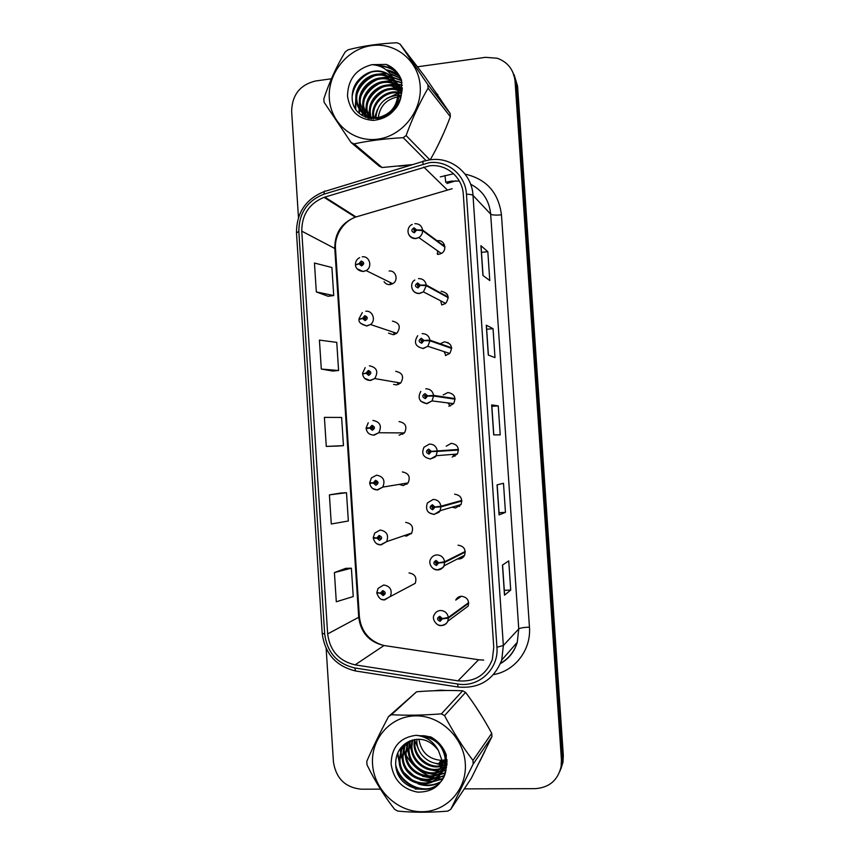 <?xml version="1.0" encoding="UTF-8"?>
<svg xmlns="http://www.w3.org/2000/svg" width="855" height="855" viewBox="0 0 855 855"><rect width="100%" height="100%" fill="white"/><g stroke="black" fill="none" stroke-linecap="round" stroke-linejoin="round"><path stroke-width="1.28" d="M388.544 333.14L393.321 334.711L396.784 333.343C401.145 326.952 399.702 322.88 392.424 321.127M394.508 334.487L393.364 332.189M393.578 384.408L396.624 384.91L400.685 383.061C404.297 376.734 402.652 372.812 395.726 371.316M398.58 384.44L397.041 382.431M399.05 435.206L404.447 432.919C407.461 426.688 405.655 422.904 399.039 421.579M402.801 434.308L401.145 432.897M399.103 484.4L403.25 485.597L408.113 482.915C410.635 476.801 408.711 473.146 402.352 471.939M407.055 484.058L405.676 483.321M404.009 535.679L406.574 536.074L411.704 533.05C413.831 527.054 411.821 523.506 405.676 522.394M411.244 533.691L410.496 533.467M408.979 586.615L415.241 583.324C417.037 577.456 414.964 573.983 409 572.936M384.055 281.69C385.509 283.785 387.497 284.747 390.019 284.597L392.723 283.71C398.879 280.472 395.908 270.009 389.132 271.046M390.628 284.512L389.955 282.342M441.757 304.936L440.678 300.832M445.391 355.541L449.719 353.457C453.139 347.077 451.387 343.197 444.472 341.829L440.357 343.71M445.947 355.477L444.023 351.597M448.768 406.264L453.599 403.656C456.335 397.415 454.422 393.706 447.849 392.531L443.211 394.935M450.403 405.933L447.817 402.919M452.156 457.083L457.35 454.026C459.563 447.935 457.521 444.365 451.248 443.318L446.203 446.192M455.02 456.228L452.327 454.422M452.006 507.197L455.555 507.998L461.005 504.557C462.812 498.615 460.685 495.163 454.636 494.201M459.616 506.31L457.478 505.594M457.5 558.903L458.964 558.999C461.518 558.796 463.399 557.545 464.596 555.248C466.082 549.444 463.902 546.089 458.034 545.18M464.009 556.252L462.854 556.156M468.658 602.615L448.33 617.449L442.388 618.592L439.78 616.273C436.734 618.058 436.841 619.747 440.111 621.318L442.409 618.817L448.373 618.101L447.785 621.232L468.155 606.099C469.384 600.402 467.151 597.132 461.444 596.256C458.825 596.459 456.933 597.741 455.747 600.092L461.144 596.427M437.856 254.405L437.471 250.739M455.747 180.875L446.909 183.494M442.003 304.914L445.658 303.407C449.944 296.942 448.426 292.88 441.095 291.213M438.636 254.373L441.351 253.475C447.657 250.205 444.643 239.614 437.728 240.704M399.189 166.233L411.982 164.673L399.189 166.233M440.304 690.145L434.073 690.755L446.652 690.487L440.304 690.145M402.267 746.18L403.293 749.108L402.267 746.18M403.613 749.942L405.291 753.618L403.613 749.942M406.275 755.446C411.875 765.129 419.762 772.065 429.947 776.244C419.762 772.065 411.875 765.129 406.275 755.446M431.625 776.874L434.842 777.868L431.625 776.874M435.505 778.039L436.713 778.328L435.505 778.039M436.905 778.371L442.217 779.172L436.905 778.371M429.242 165.859C446.15 163.433 462.512 177.103 463.325 194.587L493.763 647.321L492.352 659.419C486.142 675.097 474.675 682.247 457.97 680.847L355.103 664.859C339.05 661.097 329.902 650.783 327.657 633.929L301.762 231.149C301.783 214.755 309.211 203.479 324.045 197.334L429.242 165.859M429.028 162.717L324.12 194.117C307.351 200.636 298.919 213.087 298.833 231.47L324.686 634.025C327.155 652.504 337.18 663.822 354.782 667.958L457.639 684C478.64 687.901 498.978 669.048 496.926 647.224L466.445 194.224C465.548 175.04 447.582 160.045 429.028 162.717M559.897 771.306L562.034 764.541L562.387 757.765L516.324 83.715L512.808 72.151L516.324 83.715L562.387 757.765L562.034 764.541L559.897 771.306M504.61 595.027L502.58 564.995L504.503 595.198L510.713 590.068L508.736 560.901L502.473 565.07L504.503 595.198M504.29 590.324L510.713 590.068M499.192 514.838L497.172 484.849L499.085 514.924L505.455 512.359L503.488 483.278L497.054 484.871L499.085 514.924M499.053 512.711L505.455 512.359M482.925 275.47L489.776 280.536L487.831 251.691L480.916 245.684L482.925 275.47M481.044 245.887L483.043 275.556L480.916 245.684M481.472 252.343L487.831 251.691M488.291 355.06L494.992 357.593L493.036 328.673L486.281 325.189L488.291 355.06M486.399 325.306L488.408 355.103L486.281 325.189M486.666 329.239L493.036 328.673M493.677 434.874L500.218 434.874L498.251 405.869L491.657 404.917L493.677 434.874M491.775 404.949L493.795 434.874L491.657 404.917M491.871 406.339L498.251 405.869M437.824 145.649L443.788 132.888L437.824 145.649M441.127 100.206L435.013 91.303L441.127 100.206M400.856 78.564L399.809 78.692L400.856 78.564M479.762 761.516L484.764 751.438L479.762 761.516M482.936 717.944L475.369 706.102L482.936 717.944M464.286 788.876L535.177 788.652C549.092 787.69 557.727 780.423 561.072 766.85L561.436 760.031L515.063 81.278C513.759 69.789 507.827 62.116 497.268 58.258L485.587 57.317L417.411 66.808M331.409 78.788L315.527 81.001C300.073 84.784 292.111 94.862 291.641 111.236L298.459 217.48M326.15 648.485L333.439 761.965C336.047 778.51 345.356 787.594 361.355 789.208L380.464 789.144M415.199 789.037L429.178 788.994M345.709 568.351L334.412 572.572L336.304 601.77L353.233 596.555L351.394 568.201L345.591 568.351M332.948 371.091L321.298 369.061L338.58 370.504L336.763 342.374L319.428 340.108L321.298 369.061M316.318 291.918L333.728 295.563L331.911 267.508L314.458 263.041L316.318 291.918L328.106 296.268M340.835 493.025L329.41 494.874L331.28 523.987L348.338 520.994L346.499 492.715L340.718 493.036M326.279 446.417L343.454 445.647L341.626 417.443L324.408 417.379L326.279 446.417L337.789 446.054M343.454 445.647L337.682 446.064M338.58 370.504L332.83 371.07M333.728 295.563L327.999 296.279M329.41 494.874L346.499 492.715M334.412 572.572L351.394 568.201M560.859 768.976L562.975 762.265L563.327 755.542L517.574 86.109L514.09 74.631M444.857 246.539L422.584 230.006L416.599 229.91L414.012 227.793C411.009 229.792 411.116 231.449 414.344 232.763L416.609 230.123L415.156 230.219L414.248 231.278L413.745 229.407L416.599 229.91M414.386 231.256L415.263 230.209M416.609 230.123L422.627 230.658C422.573 233.65 421.301 235.959 418.79 237.572L415.84 238.556C412.89 238.737 410.635 237.583 409.053 235.093M444.899 247.127L422.627 230.658M362.264 256.831C369.595 255.688 372.812 267.049 366.154 270.586L363.065 271.441C356.075 270.8 355.22 265.317 355.477 265.029L359.015 263.853L361.537 265.958C364.487 264.003 364.38 262.357 361.216 261.032L358.993 263.629L360.425 263.554L361.312 262.506L361.815 264.355L359.015 263.853M361.654 264.248L360.425 263.554M361.793 264.248L362.328 263.319L360.949 262.624M358.993 263.629L355.798 264.687M361.804 264.366L360.436 263.639M390.553 282.631L390.019 282.738M448.244 297.123L426.239 285.025L420.265 285.1L417.678 282.962C414.664 284.929 414.771 286.585 418.01 287.943L420.275 285.324L418.811 285.399L417.903 286.446L417.261 284.662L420.265 285.1M418.074 286.414L418.758 285.1M420.275 285.324L426.282 285.677L423.428 291.876L419.484 293.511C416.684 293.671 414.483 292.602 412.88 290.283M448.277 297.722L426.282 285.677M451.632 347.803L429.905 340.151L423.93 340.408L421.344 338.238C418.319 340.172 418.437 341.84 421.675 343.229L423.941 340.632L422.477 340.685L421.568 341.733L420.831 340.023L423.93 340.408M421.825 341.669L422.327 340.183M423.941 340.632L429.947 340.803L427.831 346.296L423.14 348.584M451.664 348.413L429.947 340.803M455.02 398.58L433.571 395.395L427.607 395.822L425.01 393.621C421.985 395.534 422.103 397.201 425.341 398.622L427.628 396.047L426.153 396.089L425.245 397.126L424.422 395.48L427.607 395.822M425.63 397.009L425.854 395.395M430.493 395.983L428.441 396.015M427.628 396.047L433.613 396.047L432.032 400.91L426.795 403.752L420.746 401.177M455.063 399.189L433.613 396.047M458.419 449.452L431.294 451.355L428.686 449.121C425.662 450.991 425.779 452.669 429.028 454.133L431.305 451.568L429.841 451.6L428.921 452.626L428.056 451.055L431.294 451.355M458.462 449.901L429.841 451.6M429.466 452.413L429.37 450.767M458.44 449.634L429.83 451.515M431.305 451.568L437.3 451.397L436.082 455.715L430.46 459.05M458.462 450.051L437.3 451.397M365.822 311.252C372.662 310.258 376.286 320.454 370.525 324.515L366.56 325.873C361.024 324.323 358.512 322.196 359.025 319.46L362.573 318.488L365.106 320.625C368.067 318.691 367.96 317.045 364.786 315.687L362.563 318.274L363.995 318.199L364.882 317.173L365.502 318.958L362.573 318.488M365.138 318.691L363.995 318.199M365.352 318.68L365.844 317.782M362.563 318.274L359.581 319.107M365.416 319.011L363.995 318.284M369.381 365.79C376.873 367.415 378.658 371.668 374.736 378.562L370.065 380.422C365.865 380.197 363.375 378.049 362.573 373.998L366.154 373.229L368.687 375.398C371.647 373.496 371.54 371.85 368.366 370.45L366.132 373.015L367.575 372.962L368.462 371.936L369.168 373.656L366.154 373.229M368.537 373.229L367.575 372.962M368.911 373.218L369.328 372.374M366.132 373.015L363.696 373.624M369.071 373.731L367.575 373.047M372.951 420.425C380.112 421.868 382.067 425.972 378.808 432.748L373.582 435.077C369.413 434.832 366.934 432.683 366.143 428.644L369.734 428.088L372.278 430.279C375.238 428.408 375.131 426.763 371.946 425.33L369.713 427.863L371.156 427.831L372.043 426.816L372.823 428.473L369.734 428.088M370.963 427.938L372.481 427.863L371.156 427.831M372.481 427.863L372.791 427.105M373.058 427.981L372.491 427.97M369.713 427.863L366.1 428.013L369.659 428.088M372.759 428.537L371.156 427.917M437.878 94.852L435.965 92.682M398.964 92.96L401.572 93.526M398.184 93.131L386.706 98.475M377.461 109.408L374.49 117.819M401.775 92.543L400.738 92.661M444.14 761.303L445.241 761.335M414.814 740.612L419.26 750.754M434.714 763.141L439.662 764.52M440.966 764.733L442.548 764.915M445.231 765.022L446.684 764.979M447.026 760.961L445.883 760.971M445.252 760.95L441.18 760.469M400.835 96.839L398.825 96.85M397.917 96.925C386.61 99.041 380.058 105.935 378.241 117.595M329.325 98.475C330.757 123.28 353.115 142.422 377.45 139.194C401.807 136.34 422.071 111.428 420.2 86.163C418.694 60.844 395.544 41.895 371.294 45.625C347.012 48.992 327.54 73.722 329.325 98.475M430.386 159.554C437.91 146.429 444.568 132.14 450.35 116.697L450.125 113.437L424.486 76.063L400.044 44.086L396.944 42.75C379.128 43.594 362.809 45.946 347.964 49.825L345.163 51.984C336.56 66.273 329.453 81.866 323.842 98.742L324.066 102.215L351.063 142.507L354.109 143.886L382.1 167.516L412.805 164.555M426.014 160.59L403.239 137.687C385.391 138.606 369.018 140.669 354.109 143.886M403.239 137.687L406.104 135.539L429.744 159.725M450.35 116.697L428.088 88.172C419.634 102.664 412.302 118.45 406.104 135.539M428.088 88.172L427.853 84.634L450.125 113.437M351.063 142.507L379.289 166.233L382.1 167.516M401.145 95.461L398.943 95.247M398.109 95.226C384.579 96.765 377.162 104.289 375.869 117.819M401.69 92.96L398.89 92.233M398.152 92.105L396.592 91.934C384.194 90.705 371.69 102.771 372.716 115.307L372.962 117.712M398.184 92.853L397.329 92.778C384.964 91.549 372.481 103.583 373.517 116.088L373.656 117.776M402.032 90.993L393.589 88.535C381.074 87.285 368.441 99.479 369.488 112.133L370.343 117.242M401.968 91.432L394.347 89.39C381.864 88.151 369.264 100.302 370.301 112.935L370.974 117.381M402.192 89.625C398.74 86.911 394.85 85.382 390.532 85.062C377.899 83.811 365.138 96.123 366.186 108.906L367.971 116.472M402.16 89.903L391.301 85.938C378.701 84.688 365.972 96.968 367.019 109.718L368.537 116.686M366.314 115.714L363.674 106.437C362.616 93.558 375.463 81.15 388.191 82.411C393.738 82.882 398.419 85.126 402.235 89.155C398.366 84.602 393.418 82.059 387.411 81.514C374.65 80.252 361.772 92.703 362.819 105.603L365.78 115.436M402.128 90.224C398.505 82.978 392.541 78.863 384.216 77.891C371.337 76.629 358.33 89.209 359.389 102.237C359.666 106.928 361.131 110.894 363.781 114.143M402.181 89.732C398.419 83.298 392.702 79.654 385.028 78.81C372.171 77.549 359.196 90.085 360.254 103.092L364.262 114.495M401.23 95.012L401.209 94.681C399.413 82.743 392.669 75.913 380.967 74.203C367.949 72.931 354.825 85.639 355.883 98.806C357.679 111.749 365.032 118.033 377.921 117.637C391.12 114.442 397.842 105.603 398.088 91.111L394.102 79.836C390.169 74.353 384.836 71.403 378.113 70.965C372.94 70.805 368.163 72.301 363.792 75.464L363.29 75.838C356.075 81.054 352.367 87.969 352.153 96.572C351.458 126.561 397.885 125.076 401.294 94.638L401.561 80.295C398.644 72.728 393.567 67.438 386.31 64.414L371.957 64.659C356.086 68.87 347.932 79.323 347.504 96.017C349.813 111.193 358.416 119.326 373.336 120.416C388.437 118.717 397.757 110.124 401.294 94.638M401.647 93.174C399.125 82.614 392.498 76.597 381.79 75.133C368.804 73.861 355.701 86.537 356.77 99.672C358.566 112.582 365.887 118.845 378.754 118.46L382.709 117.53M386.909 115.585C395.309 110.071 399.296 102.215 398.879 92.009C398.355 87.092 396.709 82.903 393.909 79.44M393.065 78.457C389.132 74.235 384.269 71.873 378.476 71.382C373.368 71.051 368.473 72.408 363.792 75.464M373.09 118.439L373.218 119.016M370.557 117.883L370.888 118.781M371.166 118.054L371.433 118.856M368.238 117.05L368.986 118.418M368.804 117.285L369.413 118.514M366.122 115.959L367.19 117.424M366.635 116.259L367.671 117.755M364.177 114.613L368.484 118.289M364.647 114.976L367.907 118.129M371.957 64.659C381.982 65.418 389.356 70.473 394.102 79.836M400.044 44.086L427.853 84.634M402.288 88.183L401.23 88.012M401.07 87.99L399.584 87.83M398.537 87.776L391.28 88.493M384.611 90.983C378.893 94.093 374.64 98.411 371.85 103.915M369.488 110.338L368.697 116.74M368.697 117.242L368.729 118.353M402.278 85.457L398.312 84.592M398.163 84.57L396.987 84.442M395.705 84.356L388.555 85.008M382.11 87.296C375.826 90.566 371.23 95.226 368.334 101.264M366.175 107.463L365.48 115.265M365.502 115.575L365.673 117.338M402.053 82.956L395.331 81.097M395.202 81.086L393.802 80.936M392.798 80.872L385.776 81.46M379.535 83.566C372.695 86.975 367.778 91.955 364.796 98.517M362.809 104.513L362.616 115.767M401.647 80.669L392.958 77.645M392.167 77.527L390.831 77.378M389.848 77.313L382.944 77.848M376.873 79.782C369.488 83.309 364.262 88.61 361.195 95.696M359.367 101.499L359.399 113.352M400.792 78.404L390.575 74.139M386.823 73.68L380.037 74.161M374.137 75.945C366.218 79.579 360.692 85.19 357.561 92.789M355.872 98.411L355.744 109.045M399.702 76.223L386.781 70.313M371.327 72.055C360.543 76.993 354.152 85.019 352.153 96.134M398.43 74.161C393.663 69.544 387.956 66.904 381.33 66.252L379.481 66.156M396.977 72.226L386.31 64.414M402.299 87.83L400.803 87.573M400.589 87.552L398.751 87.381M397.5 87.338L388.266 88.835M369.809 107.441L368.291 116.601M368.302 117.071L368.345 118.204M402.267 85.126L397.885 84.153M397.682 84.121L396.613 84.004M394.668 83.908L385.605 85.286M366.442 104.62L365.085 115.019M365.096 115.297L365.288 117.178M402.01 82.657L394.903 80.648M394.711 80.627L392.979 80.456M391.772 80.402L382.88 81.674M363.012 101.724L362.221 115.521M401.583 80.391L392.712 77.217M391.686 77.057L390.008 76.897M388.822 76.832L380.09 78.008M369.798 83.395L364.604 88.717M359.528 98.763L358.972 112.956M400.664 78.126L390.201 73.68M385.808 73.199L377.237 74.267M367.757 78.842L360.265 86.515M355.979 95.728L355.242 108.222M399.552 75.967C395.651 72.696 391.173 70.644 386.139 69.811M365.491 74.417C359.153 78.788 354.911 84.378 352.773 91.207M398.259 73.915C393.45 69.159 387.678 66.444 380.924 65.771L378.028 65.675M372.556 764.124C374.009 789.507 396.827 811.844 421.675 811.726C446.534 811.983 467.204 789.293 465.291 763.387C463.752 737.47 440.122 715.218 415.37 715.87C390.585 716.148 370.728 738.741 372.556 764.124M388.533 716.565C379.951 732.81 372.705 747.719 366.795 761.303L367.019 764.862C374.928 781.053 384.119 795.855 394.593 809.279L397.693 811.074C413.093 812.603 429.809 812.613 447.828 811.117L450.756 809.311L471.308 778.274L491.946 736.647L491.721 733.323C483.812 718.628 475.102 704.98 465.58 692.379L462.673 690.787C448.095 690.177 432.737 690.509 416.599 691.77L388.533 716.565L391.398 714.727C406.734 715.56 423.396 715.272 441.394 713.861L462.673 690.787M491.946 736.647L473.189 764.028L450.756 809.311M473.189 764.028L472.954 760.394L491.721 733.323M416.855 739.222L416.845 741.328C416.951 754.794 430.728 765.909 442.569 763.248M414.333 739.564L414.044 744.374C414.151 759.037 430.097 770.569 442.484 765.898M414.942 739.447L414.75 743.604C414.857 757.968 430.268 769.414 442.537 765.257M412.035 740.152L411.191 747.484C411.298 763.301 429.402 775.122 442.121 768.346M412.591 739.981L411.907 746.704C412.014 762.233 429.573 773.989 442.238 767.747M409.898 740.954L408.273 750.647C408.38 767.64 428.708 779.61 441.511 770.633L446.802 765.556M410.421 740.729L409.011 749.856C409.118 766.55 428.879 778.488 441.682 770.077M407.921 741.958L405.302 753.886C405.195 778.114 440.827 785.66 446.844 763.675L447.015 763.141M408.401 741.691L406.05 753.073C405.954 776.276 439.534 784.826 446.93 764.338M406.168 743.016L404.116 746.81L402.267 757.188C402.16 781.673 438.134 789.325 444.205 767.127L445.177 758.46C442.976 745.528 435.323 738.218 422.21 736.518M406.563 742.781L404.885 746.009L403.036 756.354C402.919 780.775 438.818 788.395 444.867 766.251L445.84 757.616L442.794 747.943M405.003 743.807L401.048 750.07L399.167 760.555C399.05 785.307 435.387 793.066 441.511 770.644L442.484 761.891L438.444 750.551C429.787 739.286 419.484 736.497 407.525 742.193L407.012 742.514C399.67 747.163 395.897 753.96 395.694 762.927C395.053 794.092 442.484 799.34 446 769.553L446.267 755.018C443.296 746.949 438.102 740.911 430.696 736.892L416.054 735.3C399.851 737.512 391.526 747.078 391.098 763.975C393.45 779.696 402.245 789.069 417.475 792.115C432.876 792.339 442.388 784.826 446 769.553M435.131 739.703C430.151 736.561 425.01 735.268 419.698 735.845M405.195 743.679L401.818 749.258L399.958 759.7C399.83 784.388 436.082 792.125 442.185 769.757L446.802 765.578M443.253 763.109L445.156 762.564M445.744 762.361L447.037 761.805M418.918 739.169C421.045 752.111 428.462 759.176 441.18 760.362L445.252 759.999M442.537 762.553L439.278 762.778L441.18 760.362L445.252 759.913M443.243 762.436L445.209 761.944M445.818 761.752L447.037 761.281M443.093 765.685L444.782 764.958M445.316 764.691L446.983 763.697M443.157 765.054L444.899 764.381M445.444 764.124L446.962 763.28M442.666 768.079L446.855 765.086M442.794 767.491L444.354 766.646M444.771 766.39L446.887 764.808M441.511 770.644L443.168 761.025M441.18 760.426L445.263 760.683M445.893 760.661L447.015 760.576M416.054 735.3C426.218 736.454 433.677 741.542 438.444 750.551M445.915 759.849L446.962 759.571M445.925 759.753L446.951 759.464M416.599 691.77L391.398 714.727M465.58 692.379L444.547 715.614L441.394 713.861M444.547 715.614C452.958 731.624 462.416 746.554 472.954 760.394M440.891 766.347L440.817 767.865L442.003 767.854M443.2 767.779L444.985 767.576M445.209 767.534L446.524 767.288M409.641 741.071L409.652 741.606M409.716 742.995L411.95 752.539M430.877 770.034L439.598 771.157M440.774 771.082L442.505 770.879M442.708 770.847L445.893 770.109M406.798 742.642L406.777 744.523M406.83 745.891L408.925 755.286M428.612 773.519L437.14 774.523M438.305 774.448L439.962 774.245M440.165 774.213L445.188 772.845M403.934 744.641L403.838 747.516M403.891 748.862L405.847 758.086M413.2 769.425L414.964 771.05M426.282 777.056L434.639 777.965M435.772 777.879L437.375 777.687M437.557 777.655L444.14 775.635M400.952 747.655L400.845 750.562M400.888 751.887L402.716 760.961M408.305 770.665L414.354 776.244M423.898 780.658L432.074 781.47M433.186 781.385L442.569 778.616M397.789 752.87L399.541 763.9M404.308 772.856L412.73 780.626M421.451 784.324C427.831 785.841 433.987 785.125 439.919 782.186M395.79 765.236C399.531 781.246 418.106 792.585 432.502 787.712M442.634 768.207L444.504 768.004M444.803 767.961L446.46 767.64M409.288 741.232L409.321 742.6M409.438 744.245L413.446 756.686M426.88 769.062L438.519 771.595M439.94 771.541L442.024 771.317M442.302 771.274L445.818 770.451M406.446 742.856L406.424 745.517M406.531 747.142L410.25 759.293M424.785 772.685L436.071 774.972M437.461 774.919L439.502 774.694M439.759 774.651L445.081 773.187M403.571 744.951L403.485 748.51M403.581 750.102L407.033 761.976M422.594 776.351L433.571 778.424M434.939 778.36L436.916 778.136M437.151 778.103L443.98 775.987M400.568 748.146L400.471 751.556M400.557 753.127L403.774 764.744M420.339 780.07L431.016 781.94M432.363 781.876L442.324 779.012M397.404 753.821L400.482 767.587M417.999 783.843C425.395 786.45 432.534 786.076 439.427 782.71M396.25 768.346C400.771 782.165 417.112 791.986 430.183 788.663M441.18 760.362L441.062 762.724M441.03 763.483L440.924 765.653M440.496 768.282L440.111 766.518M439.951 765.834L439.449 763.579M461.828 500.41L440.934 506.203L434.981 506.983L432.384 504.728C429.349 506.577 429.456 508.244 432.716 509.751L435.003 507.207L433.528 507.229L432.609 508.244L431.7 506.716L432.48 506.235L433.517 507.133L434.981 506.983M433.314 507.881L432.887 506.299M437.942 506.652L435.697 506.908M435.003 507.207L440.977 506.855L440.047 510.713L434.137 514.443M461.871 501.019L440.977 506.855M465.238 551.464L444.632 561.767L438.679 562.74L436.071 560.442C433.036 562.259 433.143 563.937 436.403 565.476L438.701 562.953L437.226 562.953L436.307 563.969L435.366 562.483L436.178 561.949L437.215 562.868L438.679 562.74M437.129 563.413L436.435 561.981M438.701 562.953L444.675 562.419L443.937 565.882C442.623 568.372 440.592 569.729 437.824 569.954M465.28 552.073L444.675 562.419M441.062 618.699L440.015 619.8L439.043 618.347L439.876 617.78L440.924 618.71L442.388 618.592M440.913 619.031L440.047 617.791M442.409 618.817L440.924 618.806M468.7 603.224L448.373 618.101M373.496 482.829L369.713 483.396L373.314 483.043L375.869 485.277C378.84 483.428 378.722 481.771 375.537 480.307L373.304 482.829L374.747 482.808L375.634 481.793L376.467 483.406L373.314 483.043M376.627 482.519L374.747 482.808M376.061 482.615L376.264 481.985L374.95 482.177M374.661 482.808L376.072 482.701L374.747 482.893M373.304 482.829L369.67 482.754L371.423 477.913L376.531 475.177C383.414 476.481 385.498 480.457 382.773 487.104L377.504 490.022M376.467 483.406L376.072 482.701M374.447 537.848L373.293 538.255L376.916 538.116L379.46 540.371C382.442 538.554 382.335 536.897 379.139 535.401L376.895 537.902L378.338 537.891L379.235 536.887L380.101 538.458L376.916 538.116M379.748 537.015L378.338 537.891M376.895 537.902L373.25 537.613L374.693 533.135L380.122 530.036C386.77 531.244 388.94 535.112 386.652 541.632L381.095 544.902M380.165 538.34L379.652 537.56L378.348 537.977M377.45 592.868L380.518 593.295L383.072 595.582C386.054 593.798 385.947 592.13 382.741 590.602L380.496 593.081L381.95 593.081L382.848 592.098L383.745 593.616L382.976 594.086L381.95 593.178L380.518 593.295M383.264 592.173L381.95 593.081M380.496 593.081L376.831 592.568L378.038 588.422L383.713 584.991C390.158 586.156 392.413 589.918 390.468 596.309L384.686 599.9M383.842 593.359L383.243 592.526L381.95 593.178M457.97 680.847L478.586 659.771L483.748 660.092M327.657 633.929L358.715 617.267C360.789 632.7 369.221 642.116 384.013 645.514L479.655 659.91M465.088 174.131C486.399 178.994 498.529 192.567 501.458 214.829L529.448 627.11C523.73 627.388 520.161 627.987 518.75 628.917L490.674 214.145C489.263 200.359 482.583 190.376 470.624 184.22M529.448 627.11C531.329 649.533 515.234 670.79 493.784 674.563M500.581 663.288C508.8 658.521 514.368 651.521 517.275 642.276L518.75 628.917L503.349 645.536L501.746 660.039L517.275 642.276C514.507 651.596 508.917 658.692 500.517 663.555M423.033 163.989C422.755 161.392 423.022 160.451 423.845 161.189L429.638 159.885M459.338 181.068L451.461 181.121L445.69 182.275M324.366 191.541C305.823 198.926 296.525 212.703 296.493 232.838L298.833 231.47M324.686 634.025L322.185 633.266C324.857 653.658 335.972 666.227 355.552 670.972L458.066 687.014C479.26 688.895 493.816 679.907 501.746 660.039M356.717 671.164L355.947 671.036M354.782 667.958L355.552 670.972M422.99 161.445L325.627 191.157C324.526 190.526 324.013 191.52 324.12 194.117M457.639 684L458.066 687.014M496.926 647.224L503.349 645.536L473.007 195.4C472.174 194.673 469.983 194.277 466.445 194.224M430.631 159.746C451.622 156.711 471.981 173.672 473.007 195.4L490.674 214.145C492.202 215.118 495.793 215.342 501.458 214.829M440.293 176.889L453.631 173.768M561.436 760.031L563.327 755.542M515.063 81.278L517.574 86.109M348.327 212.04L347.718 212.35M444.931 175.489L445.797 182.382M355.103 664.859L384.013 645.514L385.584 645.749M452.145 188.72L355.317 217.159C341.637 222.749 334.797 233.052 334.765 248.089L358.715 617.267L359.367 616.594C361.056 631.321 369.029 640.919 383.286 645.397M423.77 167.014L447.122 189.757M324.825 197.088L356.033 216.935L357.785 216.422M301.762 231.149L335.513 248.848L359.367 616.594M444.397 244.701L443.114 244.712M437.215 253.39L437.578 254.395M414.857 223.689C419.132 223.625 421.707 225.731 422.584 230.006M392.723 283.71L366.154 270.586L363.225 271.559L356.995 268.737M445.337 303.653L444.322 302.723L445.241 303.717M447.186 294.163L446.417 294.184M418.501 278.623C422.787 278.602 425.363 280.739 426.239 285.025M449.612 353.564L448.309 352.997M447.218 342.834L448.009 342.513M422.146 333.653C426.442 333.685 429.028 335.855 429.905 340.151M425.801 388.811C430.108 388.875 432.694 391.077 433.571 395.395M457.35 454.026L436.082 455.715C436.114 456.72 434.137 457.778 430.151 458.879C423.257 457.521 421.216 453.62 424.016 447.186L429.466 444.066C433.784 444.183 436.371 446.406 437.247 450.735M396.784 333.343L370.525 324.515L366.784 326.012L360.799 323.457M400.685 383.061L374.736 378.562L370.354 380.571L364.69 378.338M404.447 432.919L378.808 432.748L373.924 435.238M457.115 505.7L459.456 506.438M434.019 514.454L429.146 512.808M461.005 504.557L440.047 510.713C440.229 511.782 438.145 512.979 433.784 514.293C427.425 513.353 425.288 509.58 427.372 502.964L433.143 499.438C437.461 499.598 440.058 501.853 440.934 506.203M462.502 556.327L463.88 556.423M462.341 557.877L461.529 557.674M437.589 569.954L433.688 568.874M464.596 555.248L443.937 565.882C444.279 567.004 442.11 568.319 437.418 569.825C433.282 570.766 427.382 563.595 430.824 558.796C432.138 556.423 434.148 555.13 436.82 554.906C441.148 555.119 443.745 557.407 444.632 561.767M458.857 597.987L459.114 596.779M441.169 625.571L438.54 625.048M441.511 625.571C444.429 625.358 446.524 623.904 447.785 621.232C447.828 621.35 446.406 624.909 441.073 625.486C437.568 626.662 430.952 619.191 434.329 614.66C435.612 612.105 437.675 610.716 440.507 610.502C444.846 610.748 447.454 613.067 448.33 617.449M405.249 483.385L406.862 484.219M377.418 490.022L372.823 488.579M410.069 533.616L411.084 533.883M380.881 544.913L377.151 543.919M384.344 599.9L381.683 599.344M296.493 232.838L322.185 633.266M561.072 766.85L562.975 762.265M348.445 212.104L347.846 212.425M324.045 197.334L355.317 217.159C341.669 222.46 334.316 237.198 335.513 248.848M412.249 224.48C406.905 225.998 405.174 237.487 415.722 238.449L418.79 237.572L441.351 253.475M414.91 230.241L413.745 229.407M359.624 257.654C356.888 259.118 355.498 261.374 355.434 264.409M414.835 280.045C409.695 282.513 410.539 293.404 419.313 293.372L423.428 291.876L445.658 303.407M418.416 285.271L417.261 284.662M448.17 352.955L449.474 353.692M417.7 335.716C413.521 342.395 415.263 346.628 422.915 348.423L427.831 346.296L449.719 353.457M421.964 340.408L420.831 340.023M420.767 391.43C417.368 398.002 419.292 402.053 426.527 403.592L432.032 400.91L453.599 403.656M425.555 395.651L424.422 395.48M429.167 450.98L428.056 451.055M365.758 317.836L364.401 317.355M362.317 312.577L358.982 318.84M369.232 372.449L367.896 372.192M365.203 367.618L362.541 373.368M372.737 427.169L371.401 427.137M368.249 422.733L366.1 428.013M400.856 96.775L399.531 95.279M397.329 92.778L396.592 91.934M394.347 89.39L393.589 88.535M391.301 85.938L390.532 85.062M388.191 82.401L387.401 81.514M385.017 78.81L384.216 77.891M381.79 75.133L380.967 74.203M378.744 118.46L377.91 117.637M407.878 742.835L407.13 743.626M404.875 746.009L404.116 746.821M401.818 749.258L401.038 750.081M444.867 766.262L444.205 767.127M432.801 506.417L431.7 506.716M436.413 561.97L435.366 562.483M439.844 617.791L439.043 618.347M408.113 482.915L382.773 487.104L377.108 489.862C373.175 489.765 370.707 487.607 369.713 483.396M411.704 533.05L386.652 541.632L380.635 544.774C377.13 544.956 374.682 542.786 373.293 538.255M379.631 536.951L378.498 537.314M415.241 583.324L384.184 599.793C381.063 600.221 378.626 598.03 376.873 593.22M382.997 592.098L382.078 592.558"/></g></svg>

